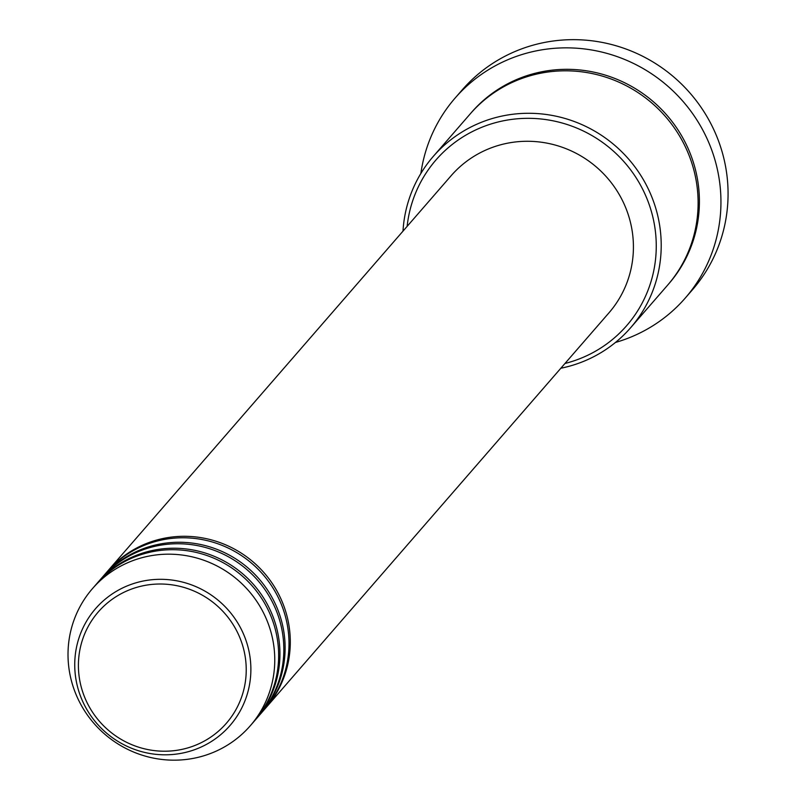 <?xml version="1.0" encoding="UTF-8"?>
<svg xmlns="http://www.w3.org/2000/svg" width="796" height="796" viewBox="0 0 796 796"><rect width="100%" height="100%" fill="white"/><g stroke="black" fill="none" stroke-linecap="round" stroke-linejoin="round"><path stroke-width="1.19" d="M107.361 571.488A104.535 101.818 41 0 1 107.997 570.742A104.535 101.818 41 0 1 155.897 540.275A104.535 101.818 41 0 1 273.008 584.523A104.535 101.818 41 0 1 265.844 707.843A104.535 101.818 41 0 1 265.197 708.589M102.177 577.448A104.535 101.818 41 0 1 102.823 576.702L106.704 572.225A104.535 101.818 41 0 1 154.593 541.758A104.535 101.818 41 0 1 271.715 586.015A104.535 101.818 41 0 1 264.551 709.336L260.67 713.813A104.535 101.818 41 0 1 260.013 714.549M102.823 576.702A104.535 101.818 41 0 1 150.713 546.235A104.535 101.818 41 0 1 267.834 590.493A104.535 101.818 41 0 1 260.67 713.813M97.003 583.408A104.535 101.818 41 0 1 97.639 582.662L101.53 578.195A104.535 101.818 41 0 1 149.419 547.728A104.535 101.818 41 0 1 266.541 591.975A104.535 101.818 41 0 1 259.377 715.296L255.486 719.773A104.535 101.818 41 0 1 254.839 720.509M97.639 582.662A104.535 101.818 41 0 1 145.539 552.195A104.535 101.818 41 0 1 262.65 596.453A104.535 101.818 41 0 1 255.486 719.773M92.465 588.622L96.346 584.155A104.535 101.818 41 0 1 144.235 553.688A104.535 101.818 41 0 1 261.357 597.945A104.535 101.818 41 0 1 254.193 721.266L250.312 725.733A104.535 101.818 41 0 1 202.413 756.2A104.535 101.818 41 0 1 85.301 711.942A104.535 101.818 41 0 1 92.465 588.622A104.535 101.818 41 0 1 140.355 558.155A104.535 101.818 41 0 1 257.476 602.413A104.535 101.818 41 0 1 250.312 725.733M564.981 363.474A126.315 123.032 -139 0 0 568.841 362.429A126.315 123.032 -139 0 0 650.501 208.532A126.315 123.032 -139 0 0 493.848 123.131A126.315 123.032 -139 0 0 407.134 226.363M402.995 231.129A130.673 127.27 41 0 1 433.342 156.344A130.673 127.27 41 0 1 493.202 118.256A130.673 127.27 41 0 1 639.606 173.578A130.673 127.27 41 0 1 630.641 327.723A130.673 127.27 41 0 1 570.782 365.812A130.673 127.27 41 0 1 560.842 368.24M685.286 298.032L692.411 289.834A152.454 148.484 -139 0 0 702.858 109.997A152.454 148.484 -139 0 0 532.056 45.462A152.454 148.484 -139 0 0 462.217 89.888L455.093 98.087A152.454 148.484 41 0 1 524.932 53.65A152.454 148.484 41 0 1 695.734 118.196A152.454 148.484 41 0 1 685.286 298.032A152.454 148.484 41 0 1 615.457 342.459M433.342 156.344L470.247 113.858A130.673 127.27 41 0 1 530.106 75.779A130.673 127.27 41 0 1 676.5 131.091A130.673 127.27 41 0 1 667.545 285.247L630.641 327.723M107.997 570.742L451.133 175.717A104.535 101.818 41 0 1 499.022 145.25A104.535 101.818 41 0 1 616.134 189.508A104.535 101.818 41 0 1 608.97 312.828L265.844 707.843M420.875 173.448A152.454 148.484 41 0 1 455.093 98.087M137.131 587.239A84.854 82.645 -139 0 0 82.277 690.62A84.854 82.645 -139 0 0 187.508 747.991A84.854 82.645 -139 0 0 242.362 644.611A84.854 82.645 -139 0 0 137.131 587.239M189.239 751.424A89.062 86.744 41 0 1 78.794 691.207A89.062 86.744 41 0 1 136.365 582.702A89.062 86.744 41 0 1 246.82 642.919A89.062 86.744 41 0 1 189.239 751.424M470.894 113.112A130.673 127.27 41 0 1 531.4 74.287A130.673 127.27 41 0 1 678.073 130.027A130.673 127.27 41 0 1 668.192 284.49"/></g></svg>

